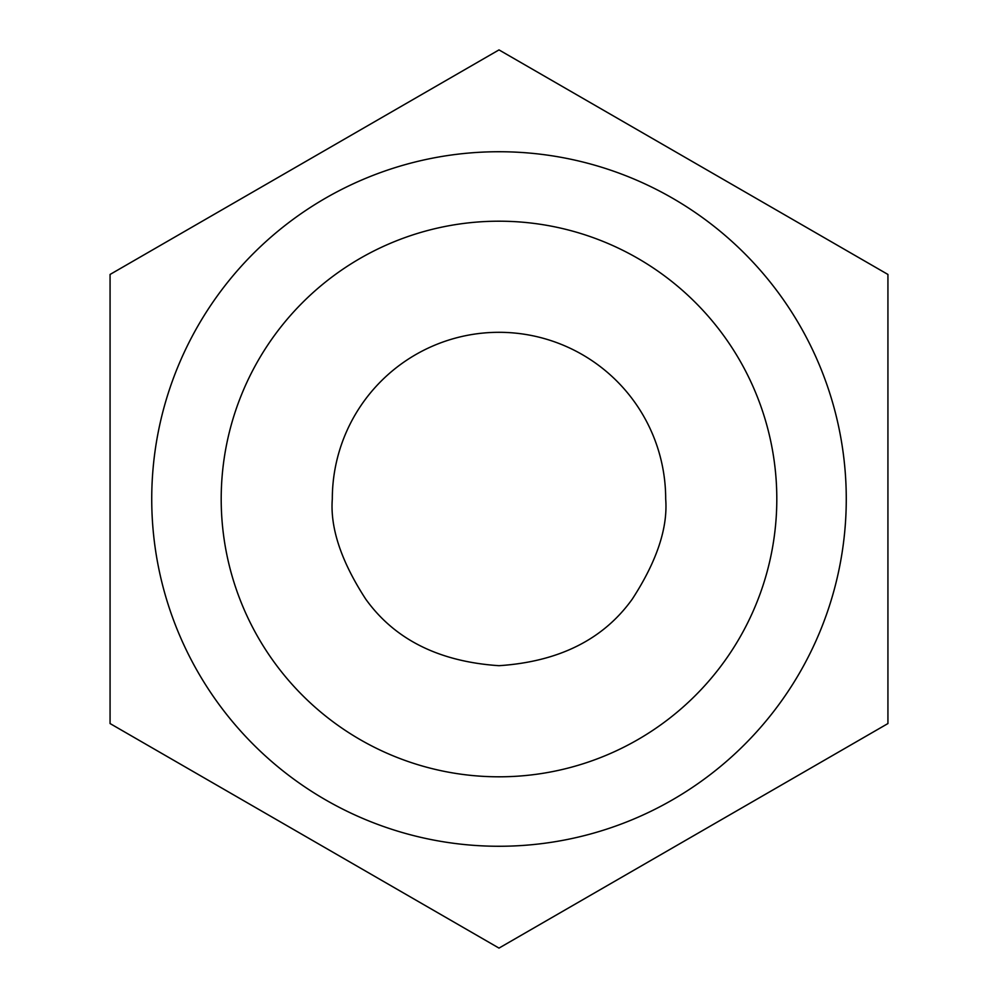 <?xml version="1.0" encoding="UTF-8"?>
<svg xmlns="http://www.w3.org/2000/svg" width="998" height="998" viewBox="0 0 998 998"><rect width="100%" height="100%" fill="white"/><g stroke="black" fill="none" stroke-linecap="round" stroke-linejoin="round"><path stroke-width="1.5" d="M221.194 499A277.806 277.806 0 0 1 499 221.194A277.806 277.806 0 0 1 776.806 499A277.806 277.806 0 0 1 499 776.806A277.806 277.806 0 0 1 221.194 499M846.267 499A347.267 347.267 0 0 1 499 846.267A347.267 347.267 0 0 1 151.733 499A347.267 347.267 0 0 1 499 151.733A347.267 347.267 0 0 1 846.267 499M110.067 723.55L110.067 274.45L499 49.9L887.933 274.45L887.933 723.55L499 948.1L110.067 723.55M332.309 499A166.691 166.691 0 0 1 499 332.309A166.691 166.691 0 0 1 665.691 499C667.912 527.967 656.796 561.313 632.345 599.012C603.403 639.469 558.955 661.686 499 665.691C439.045 661.686 394.597 639.469 365.655 599.012C341.204 561.313 330.089 527.967 332.309 499"/></g></svg>
